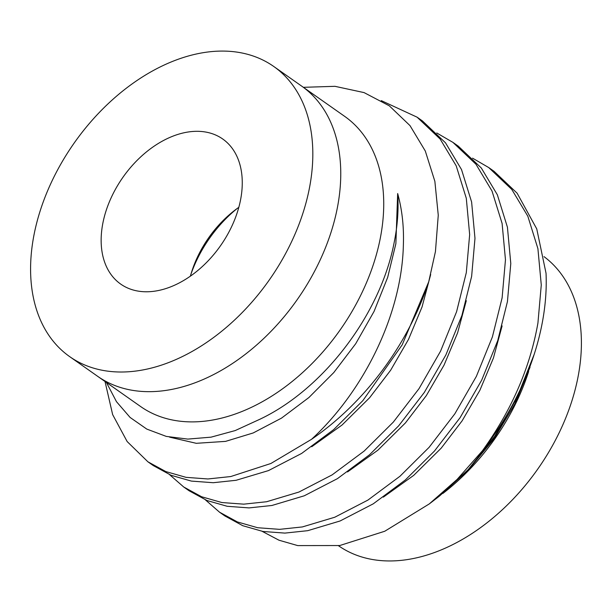 <?xml version="1.0" encoding="UTF-8"?>
<svg xmlns="http://www.w3.org/2000/svg" width="612" height="612" viewBox="0 0 612 612"><rect width="100%" height="100%" fill="white"/><g stroke="black" fill="none" stroke-linecap="round" stroke-linejoin="round"><path stroke-width="0.92" d="M69.653 356.612L97.583 376.265A177.365 119.187 -54.9 0 0 236.829 360.529A177.365 119.187 -54.9 0 0 337.082 209.182A177.365 119.187 125.1 0 1 236.829 360.529A177.365 119.187 125.1 0 1 97.583 376.265L140.561 406.49A177.365 119.187 -54.9 0 0 279.806 390.754A177.365 119.187 -54.9 0 0 380.052 239.414A177.365 119.187 -54.9 0 0 344.663 116.356L301.685 86.124A177.365 119.187 125.1 0 1 337.082 209.182A177.365 119.187 -54.9 0 0 301.685 86.124L273.755 66.479A177.365 119.187 125.1 0 1 309.144 189.529A177.365 119.187 125.1 0 1 208.899 340.876A177.365 119.187 125.1 0 1 69.653 356.612A177.365 119.187 125.1 0 1 34.264 233.555A177.365 119.187 125.1 0 1 134.51 82.215A177.365 119.187 125.1 0 1 273.755 66.479M338.497 545.736A177.365 119.187 -54.9 0 0 477.666 529.694A177.365 119.187 -54.9 0 0 577.728 378.476A177.365 119.187 -54.9 0 0 544.007 256.627M106.419 382.477L116.471 401.671L130.104 417.453L146.788 429.089L166.28 436.402L187.823 439.095L211.086 437.152L235.207 430.565L259.702 419.335C323.633 389.201 380.534 314.101 394.166 242.497C397.578 225.598 398.749 209.273 397.662 193.53C402.076 209.511 403.989 226.509 403.384 244.517C401.939 314.492 363.605 391.336 311.539 439.309A218.377 146.742 -54.9 0 0 428.729 281.78L435.446 251.532L438.261 215.21L434.864 181.313L425.302 151.019L410.002 125.613L389.293 105.807L364.063 92.596L334.971 86.323L303.376 87.317M442.874 493.456A177.365 119.187 -54.9 0 0 528.661 371.507M530.038 367.223L515.029 403.721L494.251 438.391L468.555 469.771L439.309 496.202M534.192 354.325A218.377 146.742 -54.9 0 1 482.386 450.814L457.11 479.418L429.295 503.906L438.536 496.791L468.195 469.611L494.718 436.287L516.673 398.496L534.192 354.325A218.377 146.742 -54.9 0 0 541.697 325.676A218.377 146.742 -54.9 0 0 546.034 273.25L536.755 228.903L517.117 193.193L494.052 171.314L488.728 167.566L472.548 158.156M429.295 503.906L384.757 531.247L339.744 545.537L297.723 545.59L278.988 540.212L262.112 531.315M169.585 474.667L183.715 486.991L189.039 490.74L206.948 500.509L227.182 506.285L249.084 507.906L271.912 505.481L304.263 495.797L337.434 478.645L369.495 454.808L398.642 425.853L424.338 392.407L445.888 354.922L461.907 315.478L471.63 276.394L474.981 238.328L471.615 201.998L461.524 169.578L445.498 142.81L422.433 120.931L417.101 117.183L381.299 100.62M183.715 486.991L201.623 496.76L221.858 502.536L243.752 504.158L266.58 501.741L298.931 492.048L332.102 474.897L364.163 451.067L393.317 422.104L419.013 388.658L440.563 351.173L456.583 311.73L466.306 272.646L469.656 234.58L466.29 198.25L456.2 165.829L440.166 139.062L417.101 117.183M482.386 450.814C511.54 410.4 530.053 367.804 537.925 323.029L541.276 284.97L537.91 248.633L527.827 216.212L511.793 189.445L488.728 167.566M205.395 499.859L219.524 512.183L224.856 515.931L242.765 525.7L262.992 531.476L284.894 533.098L307.721 530.681L340.073 520.988L373.243 503.837L405.305 480.007L434.459 451.044L460.148 417.598L481.698 380.113L497.717 340.67L507.44 301.586L510.791 263.52L507.424 227.19L497.342 194.769L481.307 168.002L458.243 146.123L452.918 142.374L436.738 132.965M219.524 512.183L237.433 521.952L257.667 527.728L279.562 529.349L302.389 526.932L334.749 517.239L367.919 500.088L399.973 476.258L429.127 447.303L454.823 413.85L476.373 376.365L492.392 336.921L502.115 297.837L505.466 259.771L502.1 223.441L492.01 191.02L475.975 164.253L452.918 142.374M105.019 381.49L112.639 414.592L127.151 441.543L147.905 461.8L153.23 465.548L171.138 475.317L191.372 481.093L213.267 482.715L236.094 480.29L268.454 470.605L301.617 453.446L333.678 429.616L362.832 400.661L402.214 344.801L428.729 281.78M147.905 461.8L165.814 471.569L186.048 477.345L207.942 478.967L230.77 476.541L270.879 463.498L311.539 439.309M383.349 497.128L413.712 475.371L441.237 448.114L462.137 420.804L479.877 390.288L493.402 358.081L502.108 325.89M347.54 471.936L377.902 450.18L405.427 422.923L426.327 395.612L444.06 365.096L457.592 332.89L466.298 300.691M311.73 446.745L342.085 424.988L369.617 397.731L390.67 370.199L408.495 339.415L422.043 306.941L430.68 274.52M169.593 437.144L196.284 443.31L225.568 441.382L253.207 432.952L281.535 418.103L308.915 397.517L333.808 372.54L355.725 343.692L374.077 311.378L387.671 277.381L395.872 243.698L397.662 193.53M190.959 274.191A103.084 69.271 125.1 0 1 237.173 208.493M190.409 276.134A88.686 59.594 125.1 0 1 191.847 271.292A88.686 59.594 125.1 0 1 234.74 210.314A88.686 59.594 125.1 0 1 238.818 207.323M102.984 222.554A88.686 59.594 125.1 0 1 153.107 146.88A88.686 59.594 125.1 0 1 222.73 139.008A88.686 59.594 125.1 0 1 240.424 200.537A88.686 59.594 125.1 0 1 190.301 276.211A88.686 59.594 125.1 0 1 120.679 284.075A88.686 59.594 125.1 0 1 102.984 222.554"/></g></svg>
